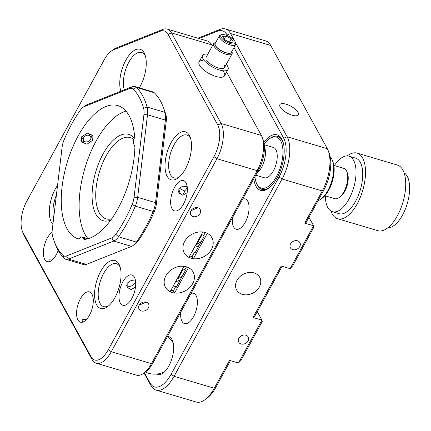 <?xml version="1.0" encoding="UTF-8"?>
<svg xmlns="http://www.w3.org/2000/svg" width="431" height="431" viewBox="0 0 431 431"><rect width="100%" height="100%" fill="white"/><g stroke="black" fill="none" stroke-linecap="round" stroke-linejoin="round"><path stroke-width="0.65" d="M238.909 338.227A5.398 4.332 151.3 0 0 238.752 342.182A5.398 4.332 151.3 0 0 243.31 344.137A5.398 4.332 151.3 0 0 248.062 340.948A5.398 4.332 151.3 0 0 248.218 336.994A5.398 4.332 151.3 0 0 243.666 335.038A5.398 4.332 151.3 0 0 238.909 338.227M180.804 312.082A15.796 7.37 -73.5 0 0 181.984 321.31A15.796 7.37 -73.5 0 0 184.533 323.584A15.796 7.37 -73.5 0 0 194.963 313.741A15.796 7.37 -73.5 0 0 196.073 295.574A15.796 7.37 -73.5 0 0 193.524 293.295A15.796 7.37 -73.5 0 0 191.019 293.425M232.465 217.72A15.796 7.37 -73.5 0 0 233.645 226.948A15.796 7.37 -73.5 0 0 236.193 229.222A15.796 7.37 -73.5 0 0 246.624 219.379A15.796 7.37 -73.5 0 0 247.733 201.212A15.796 7.37 -73.5 0 0 245.191 198.933A15.796 7.37 -73.5 0 0 242.68 199.063M290.575 243.865A5.398 4.332 151.3 0 0 290.419 247.82A5.398 4.332 151.3 0 0 294.971 249.775A5.398 4.332 151.3 0 0 299.728 246.586A5.398 4.332 151.3 0 0 299.884 242.631A5.398 4.332 151.3 0 0 295.327 240.676A5.398 4.332 151.3 0 0 290.575 243.865M292.132 115.212A10.533 3.906 28.7 0 0 298.349 114.765A10.533 3.906 28.7 0 0 295.348 109.264A10.533 3.906 28.7 0 0 286.098 104.205A10.533 3.906 28.7 0 0 279.875 104.652A10.533 3.906 28.7 0 0 282.881 110.158A10.533 3.906 28.7 0 0 292.132 115.212M237.002 280.317A13.167 10.57 151.3 0 0 236.619 289.961A13.167 10.57 151.3 0 0 247.728 294.729A13.167 10.57 151.3 0 0 259.327 286.949A13.167 10.57 151.3 0 0 259.71 277.305A13.167 10.57 151.3 0 0 248.606 272.532A13.167 10.57 151.3 0 0 237.002 280.317M253.784 178.784A28.963 13.506 -73.5 0 0 255.955 186.197A28.963 13.506 -73.5 0 0 260.626 190.373A28.963 13.506 -73.5 0 0 279.746 172.325A28.963 13.506 -73.5 0 0 281.788 139.019A28.963 13.506 -73.5 0 0 277.117 134.844A28.963 13.506 -73.5 0 0 263.853 142.338M261.595 189.279A28.963 13.506 -73.5 0 0 262.98 190.621M156.518 374.076A19.745 9.207 -73.5 0 0 163.074 373.09A19.745 9.207 -73.5 0 0 172.632 340.921A19.745 9.207 -73.5 0 0 172.007 339.536A19.745 9.207 -73.5 0 0 167.675 336.514M279.223 135.921A28.963 13.506 -73.5 0 0 277.332 136.288M197.904 38.197L220.004 29.389A31.598 14.735 106.5 0 1 225.435 28.974A31.598 14.735 106.5 0 1 230.531 33.526L234.389 40.562M282.111 266.288L254.473 316.769L252.997 317.48L281.174 266.008L290.106 268.658L292.757 265.803L313.892 227.202L313.59 225.769L304.658 223.118L322.269 190.949A31.598 14.735 -73.5 0 0 328.309 150.909A31.598 14.735 -73.5 0 0 327.307 148.7L270.722 45.46A31.598 14.735 -73.5 0 0 265.625 40.907L225.435 28.974M235.245 42.125L287.121 136.767A31.598 14.735 106.5 0 1 282.084 179.016L174.059 376.317A31.598 14.735 106.5 0 1 156.017 390.093A31.598 14.735 106.5 0 1 150.92 385.54L144.046 372.993M290.106 268.658L313.59 225.769L308.941 217.283M328.309 150.909L329.284 153.533A28.963 13.506 106.5 0 1 323.751 190.233L306.134 222.401L304.658 223.118M156.017 390.093L196.207 402.026A31.598 14.735 -73.5 0 0 205.005 399.688A31.598 14.735 -73.5 0 0 214.25 388.25L229.513 360.37L238.445 363.026L241.096 360.165L262.231 321.564L261.929 320.131L252.997 317.48M230.45 360.65L215.726 387.539A28.963 13.506 106.5 0 1 207.252 398.023L205.005 399.688M238.445 363.026L261.929 320.131L257.275 311.651M144.385 372.74L149.864 382.733A28.963 13.506 -73.5 0 0 171.075 374.28L279.094 176.974A28.963 13.506 -73.5 0 0 283.717 138.249L233.985 47.518M227.498 35.687L227.126 35.008A28.963 13.506 -73.5 0 0 217.477 31.215L199.079 38.548M53.455 258.789L48.994 259.225L49.048 260.647L49.764 261.498M58.207 250.4A15.796 7.37 106.5 0 1 47.238 261.633A15.796 7.37 106.5 0 1 44.689 259.354A15.796 7.37 106.5 0 1 44.474 245.083A15.796 7.37 106.5 0 1 52.097 232.331M145.409 56.057A22.38 10.436 -73.5 0 0 145.22 55.691A22.38 10.436 -73.5 0 0 141.61 52.469A22.38 10.436 -73.5 0 0 127.598 64.672A22.38 10.436 -73.5 0 0 124.3 89.847M120.836 91.227A25.014 11.664 106.5 0 1 126.779 58.562A25.014 11.664 106.5 0 1 144.164 52.884A25.014 11.664 106.5 0 1 144.956 54.635A25.014 11.664 106.5 0 1 139.305 87.843M192.689 283.646A15.796 12.688 151.3 0 0 193.147 272.08A15.796 12.688 151.3 0 0 179.819 266.353A15.796 12.688 151.3 0 0 165.897 275.695A15.796 12.688 151.3 0 0 165.439 287.262A15.796 12.688 151.3 0 0 178.768 292.988A15.796 12.688 151.3 0 0 192.689 283.646M211.476 249.333A15.796 12.688 151.3 0 0 211.933 237.767A15.796 12.688 151.3 0 0 198.605 232.04A15.796 12.688 151.3 0 0 184.683 241.382A15.796 12.688 151.3 0 0 184.226 252.949A15.796 12.688 151.3 0 0 197.554 258.675A15.796 12.688 151.3 0 0 211.476 249.333M200.059 213.534A5.398 4.332 151.3 0 0 200.216 209.579A5.398 4.332 151.3 0 0 195.663 207.623A5.398 4.332 151.3 0 0 190.906 210.813A5.398 4.332 151.3 0 0 190.75 214.767A5.398 4.332 151.3 0 0 195.302 216.723A5.398 4.332 151.3 0 0 200.059 213.534M197.042 208.028L190.917 210.791M186.052 182.895A15.796 7.37 106.5 0 1 184.942 201.061A15.796 7.37 106.5 0 1 174.512 210.904A15.796 7.37 106.5 0 1 171.964 208.631A15.796 7.37 106.5 0 1 173.073 190.459A15.796 7.37 106.5 0 1 183.504 180.616A15.796 7.37 106.5 0 1 186.052 182.895M187.21 186.747L182.722 186.149L178.838 188.8L178.843 193.05L182.766 195.205L187.162 192.722M178.31 191.24A5.398 4.332 151.3 0 0 179.495 191.8L180.783 194.144C183.245 194.219 184.452 193.158 184.403 190.96A5.398 4.332 151.3 0 0 186.483 188.762A5.398 4.332 151.3 0 0 187.076 186.666M148.393 307.896A5.398 4.332 151.3 0 0 148.55 303.941A5.398 4.332 151.3 0 0 143.997 301.986A5.398 4.332 151.3 0 0 139.24 305.175A5.398 4.332 151.3 0 0 139.084 309.129A5.398 4.332 151.3 0 0 143.642 311.085A5.398 4.332 151.3 0 0 148.393 307.896M145.382 302.39L139.256 305.153M134.391 277.257A15.796 7.37 106.5 0 1 133.276 295.424A15.796 7.37 106.5 0 1 122.851 305.267A15.796 7.37 106.5 0 1 120.303 302.993A15.796 7.37 106.5 0 1 121.413 284.821A15.796 7.37 106.5 0 1 131.843 274.978A15.796 7.37 106.5 0 1 134.391 277.257M135.549 281.109L131.062 280.511L127.172 283.162L127.183 287.412L131.105 289.573L135.501 287.084M126.644 285.602A5.398 4.332 151.3 0 0 134.822 283.129A5.398 4.332 151.3 0 0 135.415 281.028M52.905 224.357A25.014 11.664 106.5 0 1 51.408 222.31A25.014 11.664 106.5 0 1 57.56 185.352M118.967 264.122A25.014 11.664 106.5 0 1 119.759 265.873A25.014 11.664 106.5 0 1 107.658 306.619A25.014 11.664 106.5 0 1 96.657 304.868A25.014 11.664 106.5 0 1 100.649 271.422A25.014 11.664 106.5 0 1 118.967 264.122M120.217 267.29A22.38 10.436 -73.5 0 0 120.028 266.929A22.38 10.436 -73.5 0 0 116.418 263.707A22.38 10.436 -73.5 0 0 101.641 277.65A22.38 10.436 -73.5 0 0 100.067 303.386A22.38 10.436 -73.5 0 0 103.677 306.613A22.38 10.436 -73.5 0 0 108.817 305.681M189.414 135.447A25.014 11.664 106.5 0 1 190.206 137.198A25.014 11.664 106.5 0 1 178.105 177.944A25.014 11.664 106.5 0 1 167.109 176.193A25.014 11.664 106.5 0 1 171.096 142.747A25.014 11.664 106.5 0 1 189.414 135.447M190.664 138.615A22.38 10.436 -73.5 0 0 190.475 138.254A22.38 10.436 -73.5 0 0 186.865 135.027A22.38 10.436 -73.5 0 0 172.088 148.975A22.38 10.436 -73.5 0 0 170.514 174.711A22.38 10.436 -73.5 0 0 174.124 177.938A22.38 10.436 -73.5 0 0 179.264 177.006M91.965 294.163A15.796 7.37 106.5 0 1 90.855 312.335A15.796 7.37 106.5 0 1 80.425 322.178A15.796 7.37 106.5 0 1 77.876 319.899A15.796 7.37 106.5 0 1 78.992 301.732A15.796 7.37 106.5 0 1 89.422 291.889A15.796 7.37 106.5 0 1 91.965 294.163M86.642 319.333L82.181 319.77L82.229 321.192L82.951 322.043M56.402 195.06A22.38 10.436 -73.5 0 0 53.676 217.914M262.183 137.284L263.158 139.908A23.694 11.05 106.5 0 1 258.627 169.933L152.957 362.95A23.694 11.05 106.5 0 1 146.023 371.527L143.776 373.192A26.329 12.278 -73.5 0 0 151.48 363.662L257.151 170.649A26.329 12.278 -73.5 0 0 262.183 137.284A26.329 12.278 -73.5 0 0 261.348 135.442L226.577 72.004M111.106 51.262A23.694 11.05 -73.5 0 0 104.173 59.839L26.846 201.078A23.694 11.05 -73.5 0 0 22.32 231.108A23.694 11.05 -73.5 0 0 23.069 232.767L90.946 356.604A23.694 11.05 -73.5 0 0 108.305 349.692L213.975 156.674A23.694 11.05 -73.5 0 0 217.752 124.99L168.085 34.367A23.694 11.05 -73.5 0 0 160.187 31.264L113.633 49.818A23.694 11.05 -73.5 0 0 111.106 51.262L113.358 49.597A26.329 12.278 106.5 0 1 116.165 47.992L162.719 29.437A26.329 12.278 106.5 0 1 167.244 29.092A26.329 12.278 106.5 0 1 171.49 32.885L221.162 123.508A26.329 12.278 106.5 0 1 216.96 158.716L111.29 351.728A26.329 12.278 106.5 0 1 96.253 363.209L136.438 375.142A26.329 12.278 -73.5 0 0 143.776 373.192M212.311 45.977L211.68 44.819A26.329 12.278 -73.5 0 0 207.43 41.026L167.244 29.092M96.253 363.209A26.329 12.278 106.5 0 1 92.008 359.416L24.125 235.574A26.329 12.278 106.5 0 1 23.296 233.731L22.32 231.108M202.522 60.48A14.482 5.371 28.7 0 0 200.803 67.096A14.482 5.371 28.7 0 0 215.931 76.449A14.482 5.371 28.7 0 0 222.827 70.743M202.047 234.733L196.73 244.442M183.261 269.046L177.944 278.755M184.403 190.96L180.244 188.735L179.495 191.8M195.728 244.905A15.796 12.688 151.3 0 0 201.509 241.074M176.942 279.223A15.796 12.688 151.3 0 0 182.722 275.387M65.787 259.306L83.646 264.607A15.796 7.37 -73.5 0 0 86.362 264.402L131.584 246.376A15.796 7.37 -73.5 0 0 133.271 245.411A15.796 7.37 -73.5 0 0 136.406 242.082A94.788 44.204 -73.5 0 0 153.177 211.449A15.796 7.37 -73.5 0 0 155.526 202.651L165.375 120.082A15.796 7.37 -73.5 0 0 164.992 112.372A94.788 44.204 -73.5 0 0 163.451 107.642A94.788 44.204 -73.5 0 0 160.445 101.01A94.788 44.204 -73.5 0 0 154.223 92.713A15.796 7.37 -73.5 0 0 152.709 91.825L134.849 86.518A15.796 7.37 106.5 0 1 136.358 87.412A94.788 44.204 106.5 0 1 142.586 95.704A94.788 44.204 106.5 0 1 147.133 107.066A15.796 7.37 106.5 0 1 147.51 114.781L137.661 197.344A15.796 7.37 106.5 0 1 135.312 206.147A94.788 44.204 106.5 0 1 118.541 236.781A15.796 7.37 106.5 0 1 113.725 241.069L68.502 259.096A15.796 7.37 106.5 0 1 65.787 259.306A15.796 7.37 106.5 0 1 64.273 258.411A94.788 44.204 106.5 0 1 58.05 250.115A94.788 44.204 106.5 0 1 55.049 243.483L54.074 240.859A92.153 42.976 -73.5 0 0 56.989 247.308A92.153 42.976 -73.5 0 0 63.045 255.373A13.167 6.142 -73.5 0 0 66.563 255.944L111.791 237.917A13.167 6.142 -73.5 0 0 115.804 234.34A92.153 42.976 -73.5 0 0 132.112 204.558A13.167 6.142 -73.5 0 0 134.068 197.226L143.916 114.662A13.167 6.142 -73.5 0 0 143.598 108.235A92.153 42.976 -73.5 0 0 133.125 89.125A13.167 6.142 -73.5 0 0 129.602 88.554L84.379 106.576A13.167 6.142 -73.5 0 0 82.978 107.378A13.167 6.142 -73.5 0 0 80.365 110.153A92.153 42.976 -73.5 0 0 64.057 139.935A13.167 6.142 -73.5 0 0 62.102 147.267L52.253 229.836A13.167 6.142 -73.5 0 0 52.571 236.263A92.153 42.976 -73.5 0 0 54.074 240.859M163.451 107.642L164.426 110.266A92.153 42.976 106.5 0 1 165.924 114.861A13.167 6.142 106.5 0 1 166.242 121.289L156.394 203.858A13.167 6.142 106.5 0 1 154.438 211.19A92.153 42.976 106.5 0 1 138.13 240.972A13.167 6.142 106.5 0 1 135.517 243.747L133.271 245.411M92.687 140.231L92.929 135.512L87.396 133.157L81.524 136.918L81.389 141.837L86.954 144.256L92.687 140.231M125.965 111.079A69.51 32.417 -73.5 0 0 86.345 163.64A69.51 32.417 -73.5 0 0 84.95 234.168A69.51 32.417 -73.5 0 0 88.064 238.72L82.057 236.942A5.264 2.457 -73.5 0 1 82.903 237.702A5.264 2.457 -73.5 0 1 83.102 238.154A5.264 2.457 106.5 0 0 84.153 239.372A5.264 2.457 106.5 0 0 84.632 239.415A69.51 32.417 -73.5 0 0 134.871 147.65A5.264 2.457 106.5 0 0 134.181 144.859A5.264 2.457 -73.5 0 1 134.014 139.213A5.264 2.457 106.5 0 0 134.515 135.431A69.51 32.417 -73.5 0 0 129.079 115.632A69.51 32.417 -73.5 0 0 117.873 105.617A69.51 32.417 -73.5 0 0 71.982 148.927A69.51 32.417 -73.5 0 0 67.085 228.866A69.51 32.417 -73.5 0 0 77.941 238.769L77.995 238.785M110.638 220.214A45.023 21 106.5 0 1 95.871 214.223A45.023 21 106.5 0 1 101.835 156.329A45.023 21 106.5 0 1 134.283 138.259M133.896 139.612A42.389 19.772 -73.5 0 0 130.248 137.581A42.389 19.772 -73.5 0 0 102.26 163.99A42.389 19.772 -73.5 0 0 99.275 212.742A42.389 19.772 -73.5 0 0 106.112 218.851A42.389 19.772 -73.5 0 0 111.597 218.883M82.057 236.942A5.264 2.457 -73.5 0 0 80.01 237.858A5.264 2.457 106.5 0 1 77.968 238.779A5.264 2.457 106.5 0 1 77.941 238.769M82.978 107.378L85.225 105.714A15.796 7.37 106.5 0 1 86.911 104.749L132.134 86.723A15.796 7.37 106.5 0 1 134.849 86.518M174.587 293.021L188.466 267.646A15.796 12.688 151.3 0 1 192.689 283.641A15.796 12.688 151.3 0 1 174.587 293.021L173.381 290.823L175.778 286.437L176.231 287.262L185.314 270.652L184.861 269.822L186.488 266.848M175.778 286.437A10.533 8.458 -28.7 0 1 173.235 286.001M175.643 281.599A10.533 8.458 151.3 0 0 180.33 279.767M182.62 268.842A10.533 8.458 -28.7 0 1 184.861 269.822M170.891 290.289A15.796 12.688 151.3 0 0 173.381 290.823M183.999 266.32L170.121 291.701A15.796 12.688 151.3 0 1 165.892 275.7A15.796 12.688 151.3 0 1 183.999 266.32M193.374 258.708L207.252 233.333A15.796 12.688 151.3 0 1 211.476 249.328A15.796 12.688 151.3 0 1 193.374 258.708L192.167 256.51L194.559 252.124L195.011 252.949L204.1 236.339L203.647 235.509L205.275 232.535M194.559 252.124A10.533 8.458 -28.7 0 1 192.021 251.688M194.429 247.281A10.533 8.458 151.3 0 0 199.111 245.454M201.406 234.529A10.533 8.458 -28.7 0 1 203.647 235.509M189.672 255.976A15.796 12.688 151.3 0 0 192.167 256.51M202.785 232.007L188.907 257.382A15.796 12.688 151.3 0 1 184.678 241.387A15.796 12.688 151.3 0 1 202.785 232.007M89.357 135.549A3.949 3.173 151.3 0 0 88.36 133.109M81.809 136.438A3.949 3.173 151.3 0 0 83.339 138.847M91.873 134.262A6.584 5.285 -28.7 0 1 91.178 137.478A6.584 5.285 -28.7 0 1 90.887 137.958M84.551 141.433A6.584 5.285 -28.7 0 1 80.861 140.237M88.84 135.35A3.949 3.173 151.3 0 0 84.514 136.584A3.949 3.173 151.3 0 0 83.641 140.474A3.949 3.173 151.3 0 0 85.37 141.799A3.949 3.173 151.3 0 0 89.696 140.56A3.949 3.173 151.3 0 0 90.569 136.675A3.949 3.173 151.3 0 0 88.84 135.35M271.6 185.61A27.643 12.892 106.5 0 1 261.892 189.376A27.643 12.892 106.5 0 1 261.407 189.209A27.643 12.892 106.5 0 1 256.558 183.455L256.17 182.41A26.593 12.402 -73.5 0 0 260.836 187.938A26.593 12.402 -73.5 0 0 280.452 167.147A26.593 12.402 -73.5 0 0 276.907 137.273A26.593 12.402 -73.5 0 0 269.036 139.084A26.593 12.402 -73.5 0 0 264.16 144.132M269.036 139.084L269.935 138.421A27.643 12.892 106.5 0 1 277.634 136.368A27.643 12.892 106.5 0 1 278.119 136.535A27.643 12.892 106.5 0 1 283.711 144.821M254.931 176.683A26.593 12.402 -73.5 0 0 256.17 182.41M273.642 147.558A15.796 7.37 106.5 0 1 275.748 165.305A15.796 7.37 106.5 0 1 264.095 177.658M332.43 160.477L333.018 162.051A22.116 10.317 106.5 0 1 322.318 198.082L320.971 199.084A23.694 11.05 -73.5 0 0 332.43 160.477A23.694 11.05 -73.5 0 0 330.2 156.819M318.03 200.679A23.694 11.05 -73.5 0 0 320.971 199.084M264.375 146.766A15.796 7.37 106.5 0 1 262.048 166.495A15.796 7.37 106.5 0 1 256.865 173.154M324.877 195.717L334.865 198.686A15.796 7.37 -73.5 0 0 339.267 197.511A15.796 7.37 -73.5 0 0 344.342 190.933A15.796 7.37 -73.5 0 0 346.907 171.775A15.796 7.37 -73.5 0 0 343.857 168.397L333.874 165.429M346.907 171.775L347.494 173.354A14.218 6.632 106.5 0 1 345.183 190.594A14.218 6.632 106.5 0 1 340.614 196.514L339.267 197.511M347.267 155.909A34.227 15.963 106.5 0 1 357.143 153.113A34.227 15.963 106.5 0 1 357.741 153.323A34.227 15.963 106.5 0 1 362.503 191.122A34.227 15.963 106.5 0 1 337.656 218.738A34.227 15.963 106.5 0 1 337.058 218.533A34.227 15.963 106.5 0 1 330.906 211.007M357.143 153.113L397.334 165.046A34.227 15.963 106.5 0 1 397.932 165.256A34.227 15.963 106.5 0 1 402.694 203.055A34.227 15.963 106.5 0 1 377.842 230.671L337.656 218.738M334.343 165.569A28.963 13.506 106.5 0 1 348.948 156.173A28.963 13.506 106.5 0 1 349.455 156.351A28.963 13.506 106.5 0 1 353.485 188.336A28.963 13.506 106.5 0 1 332.457 211.702A28.963 13.506 106.5 0 1 331.951 211.529A28.963 13.506 106.5 0 1 325.351 195.857M348.948 156.173L355.645 158.161A28.963 13.506 106.5 0 1 356.151 158.339A28.963 13.506 106.5 0 1 360.181 190.324A28.963 13.506 106.5 0 1 339.154 213.69L332.457 211.702M404.084 172.783A28.963 13.506 106.5 0 1 407.236 203.696A28.963 13.506 106.5 0 1 387.722 227.875M215.597 42.717A9.477 3.518 28.7 0 0 218.129 48.644A9.477 3.518 28.7 0 0 227.18 53.121A9.477 3.518 28.7 0 0 231.765 51.569M231.83 51.451L232.034 51.989A10.533 3.906 -151.3 0 1 232.056 53.778A10.533 3.906 -151.3 0 1 217.089 49.587A10.533 3.906 -151.3 0 1 213.582 43.666A10.533 3.906 -151.3 0 1 215.101 42.717L215.662 42.599M235.127 41.818L235.579 43.003A9.213 3.421 -151.3 0 1 235.595 44.565A9.213 3.421 -151.3 0 1 222.498 40.902A9.213 3.421 -151.3 0 1 219.433 35.719A9.213 3.421 -151.3 0 1 220.758 34.889L222.003 34.631A8.162 3.028 28.7 0 0 223.544 39.959A8.162 3.028 28.7 0 0 231.889 43.914A8.162 3.028 28.7 0 0 235.127 41.818A8.162 3.028 28.7 0 0 232.428 38.612A8.162 3.028 28.7 0 0 222.003 34.631M235.595 44.565L231.372 52.291A9.213 3.421 -151.3 0 1 218.275 48.622A9.213 3.421 -151.3 0 1 215.204 43.439L219.433 35.719M231.291 38.785L225.898 36.01L222.59 36.511L224.675 39.787L230.073 42.561L233.381 42.06L231.291 38.785L229.411 42.222M224.222 39.07L225.898 36.01M226.313 64.267A14.482 5.371 -151.3 0 1 227.369 65.722A14.482 5.371 -151.3 0 1 228.004 69.402A14.482 5.371 -151.3 0 1 216.427 68.938A14.482 5.371 -151.3 0 1 203.238 59.171A14.482 5.371 -151.3 0 1 202.602 55.491A14.482 5.371 -151.3 0 1 207.839 54.155M224.077 64.828A10.533 3.906 -151.3 0 1 218.749 68.071A10.533 3.906 -151.3 0 1 206.53 60.065M270.722 45.46L230.531 33.526L227.126 35.008M283.717 138.249L287.121 136.767L327.307 148.7M323.751 190.233L322.269 190.949L282.084 179.016L279.094 176.974M171.075 374.28L174.059 376.317L214.25 388.25L215.726 387.539M220.004 29.389L217.477 31.215M149.864 382.733L150.92 385.54M108.305 349.692L111.29 351.728L151.48 363.662L152.957 362.95M213.975 156.674L216.96 158.716L257.151 170.649L258.627 169.933M211.68 44.819L171.49 32.885L168.085 34.367M217.752 124.99L221.162 123.508L261.348 135.442M90.946 356.604L92.008 359.416M23.069 232.767L24.125 235.574M116.165 47.992L113.633 49.818M162.719 29.437L160.187 31.264M143.598 108.235L147.133 107.066L164.992 112.372L165.924 114.861M64.273 258.411L63.045 255.373M83.102 238.154L86.399 239.135M84.379 106.576L86.911 104.749M129.602 88.554L132.134 86.723M133.125 89.125L136.358 87.412L154.223 92.713M166.242 121.289L165.375 120.082L147.51 114.781L143.916 114.662M156.394 203.858L155.526 202.651L137.661 197.344L134.068 197.226M154.438 211.19L153.177 211.449L135.312 206.147L132.112 204.558M138.13 240.972L136.406 242.082L118.541 236.781L115.804 234.34M66.563 255.944L68.502 259.096L86.362 264.402M131.584 246.376L113.725 241.069L111.791 237.917M145.387 371.996A21.065 21.065 0 0 0 164.814 371.56M173.251 343.151A21.065 21.065 0 0 0 167.503 336.379M82.132 137.721L83.641 140.474M89.061 133.922L90.569 136.675M280.597 137.252L277.634 136.368M264.86 190.254L261.892 189.376M264.235 144.751L273.367 147.461M255.75 175.191L264.375 177.75M213.582 43.666L206.066 57.388M232.056 53.778L224.54 67.505M202.602 55.491L199.079 61.924M228.004 69.402L224.481 75.834"/></g></svg>
